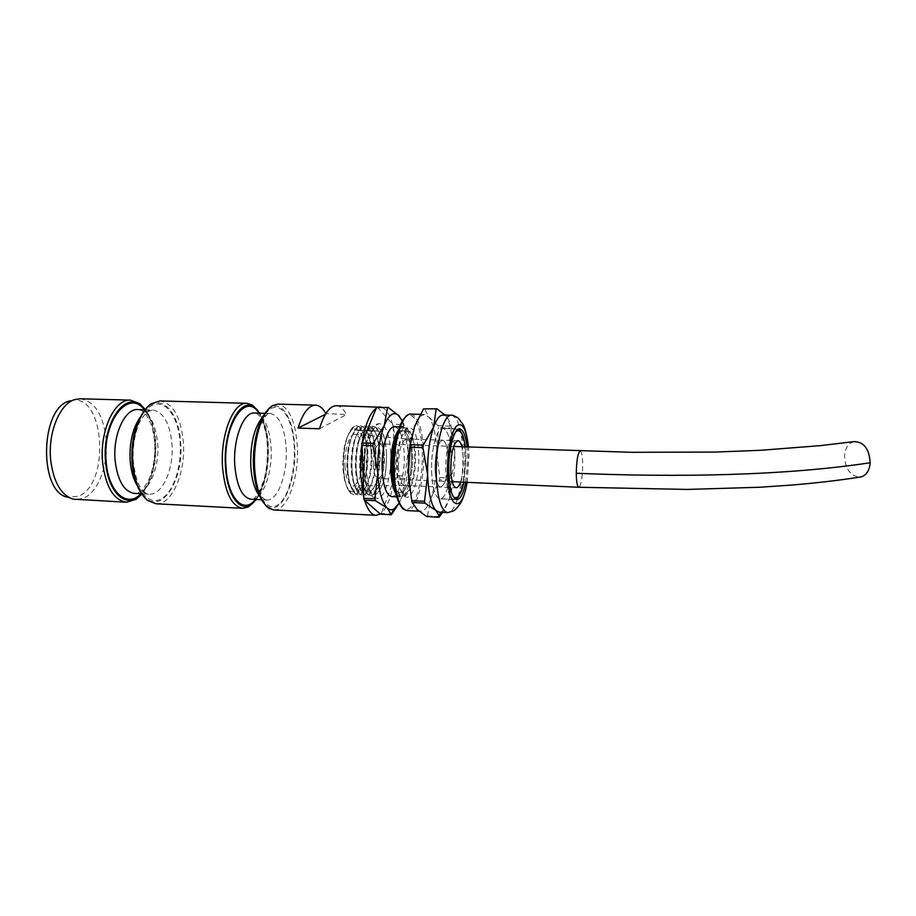 <?xml version="1.0" encoding="UTF-8"?>
<svg xmlns="http://www.w3.org/2000/svg" width="916" height="916" viewBox="0 0 916 916"><rect width="100%" height="100%" fill="white"/><g stroke="black" fill="none" stroke-linecap="round" stroke-linejoin="round"><path stroke-width="0.69" stroke-dasharray="4.58 3.44" d="M267.403 410.437L271.273 407.414C282.643 400.876 293.521 420.272 294.643 446.435C297.002 480.476 281.75 516.097 267.438 506.239L263.682 502.827M273.838 509.96C287.464 511.151 299.326 477.282 297.322 446.081C295.353 420.467 288.895 406.475 277.937 404.128M256.285 499.518C265.113 486.465 269.132 468.442 268.342 445.462C267.472 431.745 264.61 420.971 259.766 413.139M257.717 410.391C263.144 418.52 266.338 430.051 267.3 444.97C268.125 469.656 263.694 488.697 254.018 502.094M141.82 493.942C152.205 481.369 156.831 463.817 155.72 441.283C154.575 427.806 151.083 417.249 145.243 409.612M145.289 409.555C150.636 417.501 153.842 427.921 154.93 440.814C156.098 462.912 151.735 480.648 141.854 493.999M144.648 410.402L149.686 405.696C163.861 395.414 179.021 414.708 180.612 442.21C184.024 477.545 163.517 513.235 146.091 498.338L141.293 493.106M155.949 503.777C172.162 505.105 186.005 472.255 183.337 441.867C180.784 416.917 172.975 403.269 159.934 400.933M70.704 400.716L71.769 400.487C104.767 393.124 110.538 484.072 78.478 496.22L68.024 497.251M80.15 398.769C94.52 401.105 103.187 414.524 106.13 439.016C108.557 464.172 98.493 491.835 83.894 498.052L76.246 499.598M336.309 405.708C340.157 405.891 343.557 408.845 346.511 414.559L325.856 413.528M361.694 446.31L362.255 442.348M376.27 408.181L378.331 407.185M382.247 407.288C390.193 411.868 394.75 426.02 395.941 449.722C397.075 477.293 389.895 507.819 380.266 513.956M364.602 500.422L363.767 497.468M319.489 428.768L346.511 414.559M325.375 414.318L326.085 413.963M853.872 441.615C848.308 443.287 845.193 448.073 844.541 455.95C845.239 468.877 850.277 475.942 859.643 477.144M373.213 464.973C373.327 452.447 375.434 445.394 379.533 443.802C382.373 444.489 384.033 449.012 384.525 457.382C384.422 469.782 382.315 476.812 378.194 478.461C375.4 477.831 373.739 473.332 373.213 464.973M390.788 453.191C389.838 435.833 386.426 426.066 380.541 423.879C373.018 421.807 365.244 446.115 366.423 469.53C367.682 488.171 371.427 497.789 377.655 498.396C385.167 498.132 391.75 474.717 390.788 453.191M386.495 453.844C385.922 441.649 383.735 433.382 379.945 429.043C378.102 427.222 376.167 426.982 374.14 428.31C367.568 434.722 364.328 448.13 364.419 468.534C365.14 481.518 367.545 489.854 371.61 493.529C373.533 494.984 375.48 494.846 377.461 493.129C383.632 485.904 386.644 472.805 386.495 453.844M396.067 493.999L400.235 497.01C407.036 497.731 413.299 475.301 412.44 454.554C411.57 437.665 408.41 428.505 402.948 427.062L398.632 429.73M391.83 496.609C398.758 497.342 405.112 474.946 404.231 454.244C403.326 437.379 400.097 428.23 394.533 426.799M364.74 453.397C363.309 434.596 359.083 426.65 352.087 429.57C345.801 435.959 342.744 448.508 342.916 467.217C343.603 479.045 345.882 486.82 349.729 490.541C357.229 497.697 365.942 475.301 364.74 453.397M343.466 467.927C343.282 447.489 346.614 433.795 353.462 426.845L356.622 425.711C362.633 427.142 366.16 436.199 367.19 452.859C366.515 439.795 363.995 431.15 359.656 426.948L356.622 425.711C349.408 424.795 342.309 446.882 343.466 467.927C344.634 484.553 348.137 493.461 353.954 494.686L350.885 493.369C346.695 489.327 344.221 480.854 343.466 467.927M367.969 453.729C367.362 442.062 365.129 434.367 361.27 430.657L355.843 430.554C349.763 436.714 346.786 448.909 346.935 467.149C347.611 478.702 349.809 486.27 353.553 489.842L358.969 490.06C365.106 483.843 368.106 471.729 367.969 453.729M347.679 468.11C347.53 447.535 350.862 433.795 357.698 426.925L360.755 425.837C366.721 427.268 370.201 436.337 371.22 453.019C370.545 439.84 368.037 431.184 363.686 427.016L360.755 425.837C353.599 424.932 346.557 447.042 347.679 468.11C348.847 484.736 352.305 493.667 358.087 494.88L355.11 493.621C350.92 489.636 348.446 481.129 347.679 468.11M372.01 453.889C371.415 442.13 369.171 434.413 365.312 430.738L360.068 430.646C353.988 436.737 351.023 448.966 351.149 467.32C351.824 478.965 354.023 486.556 357.767 490.094L363.011 490.3C369.137 484.14 372.148 471.992 372.01 453.889M351.916 468.282C351.767 447.569 355.11 433.806 361.935 427.005L364.889 425.963C370.808 427.406 374.266 436.474 375.262 453.168C374.587 439.898 372.079 431.207 367.728 427.096L364.889 425.963C357.79 425.058 350.805 447.191 351.916 468.282C353.061 484.93 356.496 493.861 362.221 495.075L359.347 493.884C355.145 489.945 352.671 481.415 351.916 468.282M376.075 454.038C375.468 442.188 373.236 434.447 369.366 430.818L364.305 430.726C358.236 436.772 355.259 449.023 355.374 467.504C356.049 479.24 358.248 486.854 361.992 490.346L367.064 490.541C373.178 484.427 376.19 472.267 376.075 454.038M356.152 468.465C356.026 447.615 359.37 433.829 366.182 427.074L369.034 426.1C374.896 427.532 378.319 436.611 379.316 453.328C378.64 439.955 376.132 431.241 371.781 427.177L369.034 426.1C361.992 425.196 355.053 447.351 356.152 468.465C357.286 485.125 360.686 494.067 366.366 495.281L363.583 494.136C359.381 490.255 356.908 481.69 356.152 468.465M380.129 454.199C379.533 442.256 377.3 434.493 373.442 430.909L368.541 430.818C362.484 436.795 359.507 449.08 359.61 467.675C360.274 479.503 362.484 487.14 366.228 490.587L371.117 490.781C377.232 484.724 380.232 472.53 380.129 454.199M360.4 468.637C360.286 447.661 363.629 433.84 370.43 427.154L373.19 426.226C379.006 427.669 382.396 436.749 383.369 453.477C382.705 440.012 380.197 431.264 375.846 427.245L373.19 426.226C366.217 425.322 359.324 447.512 360.4 468.637C361.511 485.32 364.889 494.262 370.511 495.476L367.831 494.4C363.629 490.552 361.156 481.965 360.4 468.637M384.205 454.347C383.609 442.325 381.377 434.539 377.507 431.001L372.789 430.909C366.732 436.829 363.755 449.138 363.847 467.847C364.511 479.766 366.721 487.426 370.465 490.827L375.194 491.01C381.285 485.011 384.296 472.793 384.205 454.347M394.372 484.346C395.575 488.503 397.052 491.205 398.815 492.442L402.456 492.568C408.456 486.969 411.444 474.58 411.444 455.389C410.883 442.772 408.673 434.848 404.815 431.619L401.174 431.55C399.342 432.661 397.681 435.226 396.17 439.222M396.548 437.459C399.147 431.665 401.849 429.615 404.677 431.31C408.57 434.585 410.803 442.588 411.376 455.321C411.376 474.694 408.353 487.209 402.296 492.865C399.319 494.422 396.754 492.178 394.601 486.133M393.743 477.774C395.025 487.713 397.281 493.896 400.532 496.323L404.54 496.472C410.551 493.38 415.337 473.091 414.639 454.668C414.009 440.436 411.524 431.516 407.196 427.898L403.177 427.829C399.788 430.039 397.063 436.005 395.025 445.714M415.578 455.55C415.017 442.84 412.807 434.905 408.96 431.711L405.467 431.654C399.548 437.069 396.571 449.596 396.548 469.21C397.189 481.827 399.376 489.648 403.109 492.682L406.601 492.808C412.578 487.266 415.566 474.843 415.578 455.55M418.761 454.817C417.627 435.329 413.872 426.352 407.494 427.921C401.666 430.749 396.685 451.279 397.475 470.183C398.197 484.415 400.647 493.209 404.838 496.564C411.982 501.957 419.734 477.831 418.761 454.817M439.806 477.557L439.52 479.881L451.531 480.396L451.817 478.072L439.806 477.557L436.852 452.596C436.245 435.547 433.623 423.742 428.974 417.192L424.463 414.479L420.788 416.013C418.566 417.925 416.505 421.406 414.616 426.444L411.376 437.94M444.993 415.062L447.386 417.73L450.191 426.123L454.851 453.271C454.302 436.153 451.806 424.303 447.386 417.73L443.081 415.005M465.694 482.297L467.733 456.672L467.103 446.928M431.608 471.614C432.455 488.583 435.283 497.663 440.081 498.854C446.264 499.541 452.023 476.927 451.336 456.042C450.603 439.039 447.764 429.822 442.817 428.39C436.852 427.509 430.818 450.122 431.608 471.614C432.455 488.583 435.283 497.663 440.081 498.854C446.264 499.541 452.023 476.927 451.336 456.042C450.603 439.039 447.764 429.822 442.817 428.39C436.852 427.509 430.818 450.122 431.608 471.614M435.054 468.9C435.604 480.202 437.482 486.259 440.699 487.083C445.474 484.793 447.97 475.278 448.176 458.538C447.684 447.214 445.794 441.1 442.508 440.172C437.768 442.336 435.283 451.92 435.054 468.9C435.604 480.202 437.482 486.259 440.699 487.083C445.474 484.793 447.97 475.278 448.176 458.538C447.684 447.214 445.794 441.1 442.508 440.172C437.768 442.336 435.283 451.92 435.054 468.9M398.414 467.4C399.055 478.61 401.128 484.621 404.632 485.446L404.677 485.446C409.853 483.144 412.521 473.709 412.681 457.164C412.108 445.989 410.036 439.909 406.475 438.936L406.441 438.936C401.277 441.065 398.609 450.558 398.414 467.4M345 465.889C345.882 478.427 348.538 485.114 352.969 485.961C359.427 483.385 362.713 472.942 362.828 454.611C362.049 442.222 359.427 435.455 354.961 434.321C349.5 433.52 344.141 450.111 345 465.889M399.594 416.333L403.303 424.669L408.135 451.531L402.273 496.163L399.147 503.17L402.273 496.163C406.567 483.511 408.525 468.637 408.135 451.531C407.654 438.489 405.742 428.264 402.41 420.868M367.19 452.859C368.221 473.332 361.431 495.442 353.954 494.686L357.068 493.621C363.984 486.591 367.362 473.011 367.19 452.859M371.22 453.019C372.24 473.503 365.495 495.636 358.087 494.88L361.099 493.873C368.003 486.9 371.381 473.286 371.22 453.019M375.262 453.168C376.258 473.675 369.572 495.831 362.221 495.075L365.14 494.113C372.022 487.209 375.4 473.561 375.262 453.168M379.316 453.328C380.289 473.847 373.659 496.025 366.366 495.281L369.182 494.365C376.064 487.518 379.442 473.847 379.316 453.328M383.369 453.477C384.331 474.019 377.747 496.22 370.511 495.476L373.236 494.606C380.106 487.827 383.483 474.122 383.369 453.477M405.078 478.381L394.59 477.923L394.899 475.633L405.376 476.08M380.529 514.185L381.331 513.544L392.082 514.105M403.738 426.501L393.17 426.158L392.712 424.337L403.303 424.669M393.17 426.158L394.899 475.633M377.335 407.162L392.712 424.337M394.59 477.923L381.331 513.544M439.76 516.59L427.429 515.948L426.707 516.59M450.191 426.123L438.066 425.757L438.466 427.589L450.58 427.967M427.429 515.948L431.264 497.537C435.306 484.793 437.172 469.816 436.852 452.596L438.466 427.589M451.531 480.396L449.413 498.407C453.305 485.595 455.115 470.549 454.851 453.271L451.817 478.072M438.066 425.757L428.974 417.192L424.291 408.433M417.204 509.571L420.719 511.277C424.646 511.139 428.161 506.559 431.264 497.537L439.52 479.881M439.314 512.216L441.1 511.861C444.203 510.384 446.974 505.895 449.413 498.407L442.611 512.388M409.383 486.51C410.975 498.19 413.563 505.872 417.169 509.548M460.508 482.068C462.534 475.793 463.496 468.145 463.382 459.122L461.904 446.745M258.907 413.116C264.014 420.742 267.025 431.596 267.93 445.668C268.697 468.958 264.529 486.888 255.427 499.472M251.144 499.254L251.179 499.254C262.732 500.285 272.842 472.69 271.056 447.145C269.315 426.261 263.808 414.879 254.522 412.99M254.053 468.133C255.621 495.258 267.048 512.078 277.594 505.082C288.174 498.487 295.616 471.534 294.242 446.642C293.017 421.692 283.044 403.223 272.144 408.067C261.22 412.498 252.324 441.1 254.053 468.133M262.686 417.043L270.06 413.448C279.117 415.337 284.487 426.753 286.158 447.718C287.864 473.343 277.972 501.052 266.716 500.033L259.514 495.865M144.373 409.75C150.442 417.204 154.06 427.783 155.239 441.489C156.315 464.16 151.564 481.576 140.961 493.735M135.053 493.438L134.641 493.415C148.232 494.537 159.945 467.778 157.644 442.897C155.422 422.562 148.839 411.444 137.892 409.555M132.625 462.958C134.698 489.304 148.381 505.781 160.85 499.106C173.353 492.808 181.986 466.645 180.143 442.417C178.483 418.12 166.46 400.086 153.567 404.735C140.652 408.983 130.358 436.692 132.625 462.958M139.827 417.833C143.789 412.555 148.026 409.944 152.571 409.99C163.311 411.879 169.769 423.032 171.922 443.436C174.166 468.397 162.647 495.258 149.308 494.148C144.728 493.896 140.652 490.953 137.091 485.308M580.194 450.97C581.752 451.634 582.587 456.34 582.702 465.076C582.416 478.049 581.11 485.434 578.786 487.255M393.525 473.034C392.563 447.489 399.113 420.341 406.899 415.978C414.673 411.238 421.612 428.608 422.253 452.298C423.009 475.908 417.444 501.567 409.876 507.865C402.319 514.54 394.384 498.67 393.525 473.034M404.334 509.64L407.002 510.578C416.288 511.517 424.703 480.556 423.593 452.103C422.471 428.803 418.177 416.127 410.746 414.089M467.023 482.354L468.9 455.699L468.431 446.974M451.439 415.246C458.172 417.295 462.007 430.062 462.924 453.569C463.817 482.274 456.076 513.544 447.672 512.651L447.558 512.639M464.836 456.557C464.16 439.508 461.435 430.257 456.649 428.837C450.901 427.944 445.05 450.638 445.771 472.209C446.573 489.224 449.287 498.327 453.912 499.506C459.878 500.193 465.477 477.499 464.836 456.557M465.317 446.859L466.015 456.947L463.908 482.217L465.981 456.97L465.282 446.859M455.813 431.722C450.58 438.569 447.947 451.966 447.913 471.889C448.371 484.369 450.145 492.59 453.237 496.564M271.273 407.414L273.094 405.376M149.686 405.696L151.232 403.773M71.769 400.487L77.036 399.01M256.285 413.036C258.942 413.093 267.541 429.524 267.495 445.978C268.102 457.851 266.968 469.072 264.094 479.629L258.896 492.476C255.873 497.01 253.824 499.3 252.759 499.335M265.033 413.299L270.06 413.448L270.117 412.795C269.201 413.082 263.911 413.127 257.636 433.737C254.797 445.6 253.755 456.947 254.534 467.79C254.831 481.369 260.465 495.762 262.961 497.983L266.716 500.766L266.716 500.033L261.552 499.781M139.278 409.601C140.423 409.234 142.747 411.044 146.251 415.005C150.762 421.543 153.533 430.509 154.564 441.901C155.388 453.821 154.025 464.962 150.499 475.324C148.644 481.381 142.553 490.575 139.747 491.869L135.373 493.449M145.117 409.773L152.571 409.99L147.19 411.937C141.843 417.707 138.534 423.169 137.263 428.31C133.805 438.901 132.511 450.283 133.393 462.465C135.373 477.167 138.614 486.659 143.102 490.953C146.892 493.964 148.69 495.041 148.495 494.182L141.705 493.77M69.662 497.857L73.154 499.151M146.091 498.338L147.487 500.376M267.438 506.239L269.098 508.414M453.615 446.447L379.533 443.802M452.206 481.702L378.194 478.461M380.541 423.879C378.423 423.261 376.121 424.074 373.625 426.341C370.385 427.005 362.427 447.592 363.698 468.866C364.19 479.24 366.801 488.972 368.221 491.342L372.617 497.022L377.655 498.396M377.461 493.129C386.449 481.713 386.186 468.523 386.529 453.672C385.441 439.508 383.243 431.299 379.945 429.043M408.49 414.605L410.311 414.101M402.948 427.062L399.605 426.959M352.087 429.57L353.462 426.845M361.27 430.657L359.656 426.948M355.843 430.554L357.698 426.925M365.312 430.738L363.686 427.016M360.068 430.646L361.935 427.005M369.366 430.818L367.728 427.096M364.305 430.726L366.182 427.074M373.442 430.909L371.781 427.177M368.541 430.818L370.43 427.154M377.507 431.001L375.846 427.245M372.789 430.909L374.14 428.31M401.174 431.55L403.177 427.829M408.96 431.711L407.196 427.898M405.467 431.654L407.494 427.921M467.171 482.366L469.026 455.584L468.568 446.974M420.284 414.353L424.463 414.479M455.424 499.163L440.081 498.854L456.889 499.655M404.632 485.446L456.145 487.781M404.677 485.446L352.969 485.961M406.475 438.936L354.961 434.321M406.441 438.936L457.966 440.699M458.172 429.318L442.817 428.39L459.626 428.928M419.001 511.185L420.719 511.277M420.788 416.013L422.471 410.62M403.109 492.682L404.838 496.564M406.601 492.808L404.54 496.472M398.815 492.442L400.532 496.323M370.465 490.827L371.61 493.529M375.194 491.01L373.236 494.606M366.228 490.587L367.831 494.4M371.117 490.781L369.182 494.365M361.992 490.346L363.583 494.136M367.064 490.541L365.14 494.113M357.767 490.094L359.347 493.884M363.011 490.3L361.099 493.873M353.553 489.842L355.11 493.621M358.969 490.06L357.068 493.621M349.729 490.541L350.885 493.369M400.235 497.01L396.811 496.85"/><path stroke-width="1.37" d="M263.682 502.827C258.094 495.659 254.728 484.175 253.595 468.385C252.037 445.107 258.323 419.379 267.403 410.437M325.856 413.528C322.821 408.112 319.363 405.319 315.47 405.147L277.937 404.128L273.094 405.376C261.839 410.643 252.747 440.997 254.694 468.958C256.343 489.568 261.14 502.724 269.098 508.414L273.838 509.96L375.892 515.307M259.766 413.139L254.007 407.105C240.015 396.399 222.599 431.035 225.519 467.183C227.065 494.354 239.156 511.7 250.217 504.991L256.285 499.518M254.018 502.094L248.408 506.926L242.763 508.323C231.817 506.445 225.084 492.865 222.565 467.584C220.023 435.306 233.271 401.78 246.828 403.292L252.347 405.032L257.717 410.391M145.243 409.612L141.247 405.616C124.61 390.399 101.63 424.486 105.615 462.065C107.756 490.644 124.198 507.487 137.698 497.491L141.82 493.942M141.854 493.999L136.152 499.3L126.603 502.231C113.756 500.285 105.764 487.026 102.615 462.454C99.397 431.081 114.626 398.597 130.553 400.132L139.85 403.681L145.289 409.555M141.293 493.106C136.301 485.778 133.232 475.816 132.087 463.198C130.919 440.802 135.11 423.203 144.648 410.402M246.828 403.292L159.934 400.933L151.232 403.773C139.232 411.433 130.622 438.798 132.9 463.748C134.652 481.369 139.518 493.587 147.487 500.376L155.949 503.777L242.568 508.311M69.662 497.857L68.024 497.251C38.415 493.174 39.846 407.208 69.731 400.99L70.704 400.716M126.362 502.22L73.154 499.151C61.063 495.167 53.586 482.194 50.701 460.221C47.689 432.856 59.849 403.452 74.94 399.525L80.15 398.769L130.553 400.132M315.47 405.147C308.6 405.41 302.784 413.047 298.043 428.07L319.489 428.768C324.081 413.677 329.691 405.983 336.309 405.708L382.247 407.288M363.767 497.468L360.515 473.492L361.694 446.31M362.255 442.348C365.347 424.177 370.018 412.795 376.27 408.181M378.331 407.185L380.243 406.91M380.266 513.956L376.052 515.319C371.518 515.01 367.705 510.04 364.602 500.422M298.043 428.07L325.375 414.318M859.643 477.144L861.086 476.927C866.456 475.221 869.502 470.492 870.2 462.74C869.227 448.748 863.777 441.707 853.872 441.615L820.438 445.634L760.44 450.306L715.362 452.057L631.754 452.309L453.615 446.447M398.632 429.73C393.216 438.031 390.605 451.428 390.788 469.931C391.292 481.118 393.056 489.133 396.067 493.999M399.605 426.959L394.533 426.799C387.834 425.894 381.182 448.267 382.178 469.576C383.22 486.385 386.426 495.396 391.83 496.609L396.811 496.85M396.17 439.222C393.285 447.477 391.979 457.416 392.243 469.026L394.372 484.346M394.601 486.133C393.124 481.621 392.243 475.942 391.979 469.095C391.705 456.374 393.227 445.829 396.548 437.459M395.025 445.714L393.159 470L393.743 477.774M411.376 437.94C409.051 449.184 408.067 461.195 408.421 473.95L411.708 500.674L412.166 502.529L417.169 509.548L426.707 516.59L439.062 517.231L442.611 512.388M467.171 482.366C462.912 504.075 458.801 504.682 456.901 507.979L454.027 510.727L447.672 512.651C441.214 511.071 437.413 498.567 436.268 475.129C435.192 445.256 443.447 413.975 451.439 415.246L443.081 415.005C439.703 415.062 436.566 419.07 433.646 427.039C429.318 440.046 427.303 455.95 427.635 474.763L422.929 447.638L409.99 447.168L410.322 444.684L423.249 445.142L422.929 447.638M467.103 446.928C465.694 435.547 463.198 429.547 459.626 428.928C453.924 428.047 448.096 450.752 448.817 472.335C449.596 489.362 452.286 498.476 456.889 499.655C460.473 499.231 463.416 493.449 465.694 482.297M402.41 420.868L397.773 414.673C393.044 411.719 388.533 415.326 384.262 425.482C379.476 438.329 377.312 454.05 377.77 472.645C378.72 490.816 381.88 502.621 387.262 508.059C389.495 510.006 391.785 510.281 394.132 508.884L399.136 503.147L391.304 514.746L380.529 514.185L364.328 500.182L363.801 498.338L362.003 442.955L376.51 407.609L388.292 407.46L376.51 407.609M363.801 498.338L374.976 498.888L375.48 500.731L364.328 500.182M362.003 442.955L373.27 443.355L372.926 445.829L361.648 445.416M388.292 407.46L399.594 416.333M373.27 443.355L384.262 425.482L387.479 407.906M374.976 498.888L377.77 472.645L372.926 445.829M391.304 514.746L387.262 508.059L375.48 500.731M411.708 500.674L424.52 501.292L424.967 503.147L412.166 502.529M423.547 408.891L436.852 408.776L423.547 408.891L414.616 426.444L410.322 444.684M436.852 408.776L444.993 415.062M423.249 445.142L433.646 427.039L436.13 409.234M409.99 447.168L408.421 473.95L409.383 486.51M424.52 501.292L427.635 474.763C428.402 493.14 431.173 505.06 435.959 510.521L424.967 503.147M439.062 517.231L438.924 515.559L435.959 510.521L439.314 512.216L447.558 512.639M461.904 446.745C460.863 442.84 459.557 440.825 457.966 440.699C453.409 442.886 451.004 452.504 450.752 469.542C451.256 480.889 453.054 486.957 456.145 487.781C457.725 487.736 459.179 485.835 460.508 482.068M255.427 499.472C243.793 514.735 227.706 498.647 226 466.942C222.611 425.596 245.477 391.029 258.907 413.116M256.285 413.036L254.522 412.99C243.484 411.776 232.801 439.314 234.817 465.74C236.832 486.51 242.282 497.686 251.179 499.254L261.552 499.781M259.514 495.865C254.671 489.728 251.763 479.915 250.789 466.416C250.16 443.859 254.133 427.406 262.686 417.043M140.961 493.735C127.404 508.46 108.42 492.636 106.176 461.836C101.894 421.669 128.4 388.201 144.373 409.75M139.278 409.601L137.892 409.555C124.897 408.318 112.565 434.997 115.141 460.679C117.66 480.877 124.164 491.789 134.641 493.415L141.705 493.77M137.091 485.308C133.37 479.114 131.068 471.122 130.198 461.32C129.19 443.424 132.408 428.94 139.827 417.833M861.086 476.927C839.961 480.259 816.751 482.984 791.447 485.079L759.433 487.266L687.378 489.43L578.786 487.255C577.24 486.648 576.404 481.988 576.279 473.251C678 477.591 786.375 475.576 870.2 462.74M576.279 473.251C576.576 460.13 577.881 452.699 580.194 450.97M410.311 414.101L410.746 414.089C401.906 412.807 392.953 443.745 394.258 473.343C395.632 496.564 399.88 508.975 407.002 510.578L419.001 511.185M468.431 446.974C466.255 428.356 462.225 421.452 456.328 426.238C451.061 432.192 446.974 453.615 447.512 473.423C448.107 509.926 462.236 514.094 467.023 482.354M465.282 446.859C463.37 433.589 460.221 428.539 455.813 431.722M453.237 496.564C457.37 500.079 460.92 495.293 463.874 482.217C458.034 503.376 455.538 497.388 455.424 499.163M254.007 407.105L252.347 405.032M141.247 405.616L139.85 403.681M252.759 499.335L251.144 499.254M137.892 409.555L145.117 409.773M254.522 412.99L265.033 413.299M137.698 497.491L136.152 499.3M250.217 504.991L248.408 506.926M578.786 487.255L452.206 481.702M393.502 473.068C393.136 460.221 394.189 448.199 396.651 437.001L400.315 425.161C402.502 418.52 409.292 413.585 408.49 414.605M468.568 446.974C464.962 420.433 460.851 423.593 460.164 420.421L457.84 417.81C453.878 415.589 451.748 414.73 451.439 415.246M410.746 414.089L420.284 414.353M440.848 512.296L438.924 515.559M444.638 415.051L444.34 414.444M394.132 508.884L391.201 514.105M393.502 473.183C393.972 484.507 395.494 493.644 398.048 500.594C400.532 506.216 402.616 509.227 404.334 509.64M458.172 429.318L459.752 430.577C460.313 431.573 463.324 432.524 465.317 446.859"/></g></svg>
